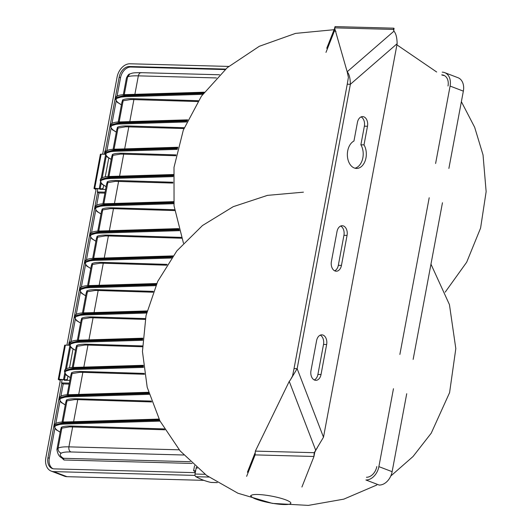 <?xml version="1.0" encoding="UTF-8"?>
<svg xmlns="http://www.w3.org/2000/svg" width="532" height="532" viewBox="0 0 532 532"><rect width="100%" height="100%" fill="white"/><g stroke="black" fill="none" stroke-linecap="round" stroke-linejoin="round"><path stroke-width="0.8" d="M96.066 189.425A113.509 19.345 10.6 0 1 94.41 188.727A2.254 0.386 10.6 0 1 93.998 188.414A2.254 0.386 10.6 0 1 94.749 188.268L101.532 188.9A1.41 1.39 21.5 0 0 103.122 187.989M105.356 154.28L101.133 154.167A2.254 0.386 -169.4 0 0 100.382 154.313L93.998 188.414M103.68 185.209L103.221 187.67A1.41 1.39 -158.5 0 1 101.585 188.767M105.243 176.877L108.787 157.924M101.532 188.9L100.156 188.634M99.85 188.601L95.082 188.76A112.664 19.199 -169.4 0 0 96.106 189.199M60.329 380.387A113.509 19.345 10.6 0 1 58.673 379.682A2.254 0.386 10.6 0 1 58.261 379.369A2.254 0.386 10.6 0 1 59.012 379.23L65.795 379.861A1.41 1.39 21.5 0 0 67.384 378.944M69.619 345.241L65.396 345.128A2.254 0.386 -169.4 0 0 64.645 345.268L58.261 379.369M67.943 376.164L67.484 378.624A1.41 1.39 -158.5 0 1 65.848 379.722M69.506 367.838L73.05 348.886M65.795 379.861L64.419 379.595M64.113 379.555L59.345 379.722A112.664 19.199 -169.4 0 0 60.369 380.161M196.474 467.355A1.27 0.851 91.5 0 0 196.135 468.067L195.018 474.032A2.254 1.516 91.5 0 0 195.929 476.705A113.509 76.442 91.5 0 0 210.872 482.411A3.664 2.467 91.5 0 0 211.197 482.451A3.664 2.467 91.5 0 0 211.517 482.431M176.045 154.898L123.377 153.256C117.871 153.103 114.207 153.522 112.378 154.513L111.574 157.459M111.215 159.374L108.442 157.605C103.481 153.828 105.768 151.713 115.304 151.261L177.282 149.366M129.821 73.961C128.81 73.955 127.68 75.318 126.436 78.051L127.6 76.874C129.362 76.056 132.947 75.717 138.34 75.85L134.882 94.33M164.381 428.925L72.325 426.059C66.819 425.899 63.155 426.318 61.326 427.316L60.522 430.262M60.648 429.577L61.858 428.14L69.572 426.883L164.893 429.789M105.509 152.238L115.045 149.698L114.912 150.41L105.309 153.309M107.996 176.564L111.7 156.767L112.91 155.344L120.624 154.087L175.873 155.736M95.301 206.802L104.837 204.255L104.704 204.966L95.102 207.872M101.007 213.93L98.227 212.162C93.266 208.384 95.554 206.27 105.097 205.831L173.798 203.716M90.001 235.111L90.194 234.067L99.73 231.533L99.597 232.245L89.994 235.151C91.005 237.897 91.963 239.3 92.861 239.333L93.127 239.447C88.159 235.663 90.453 233.555 99.989 233.109L179.424 230.669M95.9 241.209L93.127 239.447M79.986 288.637L89.522 286.096L89.389 286.808L79.787 289.707M85.685 295.772L82.912 294.003C77.951 290.226 80.239 288.111 89.782 287.666L155.763 285.637M167.168 264.384L102.955 262.376C97.456 262.223 93.785 262.642 91.956 263.633L91.152 266.579M87.574 285.684L91.285 265.867L92.495 264.464L100.202 263.2L103.275 263.234L99.145 285.285M84.894 262.389L85.093 261.345L94.623 258.818L94.49 259.53L84.887 262.429M90.792 268.494L88.019 266.725C83.059 262.941 85.346 260.833 94.889 260.387L171.45 258.04M74.686 316.952L74.879 315.902L84.415 313.375L84.282 314.086L74.68 316.992M80.585 323.05L77.812 321.281C72.844 317.504 75.138 315.39 84.674 314.944L146.593 313.042M77.366 340.247L81.077 320.424L82.28 319.02L89.994 317.764L93.067 317.79L88.937 339.848M145.396 318.582L92.748 316.939C87.241 316.779 83.577 317.198 81.748 318.196L80.944 321.142M153.369 291.39L97.848 289.661C92.349 289.501 88.684 289.92 86.856 290.911L86.044 293.863M86.177 293.172L87.388 291.742L95.095 290.485L98.167 290.512L94.044 312.57M181.346 237.385L108.062 235.097C102.556 234.945 98.892 235.357 97.063 236.354L96.259 239.3M92.681 258.406L96.385 238.595L97.595 237.186L105.309 235.922L108.382 235.949L181.645 238.236M174.582 209.734L113.17 207.819C107.664 207.66 103.999 208.078 102.171 209.076L101.359 212.022M97.788 231.127L101.492 211.304L102.703 209.901L110.417 208.644L113.482 208.67L174.709 210.579M96.678 205.166L98.965 192.976L104.897 193.136M71.155 341.571L75.344 319.173M76.262 314.286L80.452 291.895M81.363 287.007L85.552 264.617M86.47 259.729L90.659 237.339M91.577 232.451L95.767 210.06M106.593 184.065L107.81 182.622L115.517 181.365L172.873 183.081M172.893 182.243L118.27 180.541C112.771 180.381 109.1 180.8 107.271 181.791L106.466 184.744M106.6 184.032L102.889 203.842M105.589 189.439L99.856 189.286L100.009 188.461M100.209 180.554L100.408 179.503L109.944 176.976L109.811 177.688L100.209 180.574C101.213 183.327 102.164 184.73 103.068 184.777L103.334 184.883C98.373 181.106 100.661 178.991 110.204 178.546L173.146 176.611M106.107 186.652L103.334 184.883M177.808 147.284L115.557 149.166C105.117 149.253 105.309 152.664 105.516 152.232L105.316 153.269C106.32 156.056 107.278 157.459 108.176 157.499L108.442 157.605M103.095 188.055L102.876 189.365M104.319 154.253L104.917 151.035L106.214 151.075M97.901 188.547L97.263 191.959L105.077 192.165M98.965 192.976L97.263 191.959M69.606 342.01L97.589 192.451M70.477 342.029L69.18 341.996L68.581 345.215M69.772 343.2L79.308 340.653L79.175 341.364L69.579 344.251C70.576 347.01 71.534 348.413 72.438 348.453L72.704 348.56C67.744 344.783 70.031 342.674 79.574 342.229L142.669 340.287M75.478 350.329L72.704 348.56M142.463 345.926L87.64 344.217C82.141 344.058 78.47 344.477 76.641 345.481L75.837 348.42M75.963 347.748L77.173 346.305L84.887 345.042L87.96 345.069L83.83 367.127M143.294 365.331L74.719 367.406C64.292 367.472 64.452 370.924 64.671 370.465L74.207 367.938L74.074 368.643L64.472 371.536C65.476 374.289 66.427 375.692 67.331 375.738L67.597 375.845C62.636 372.061 64.924 369.953 74.467 369.507L143.52 367.386M70.37 377.607L67.597 375.845M144.358 373.424L82.533 371.496C77.034 371.336 73.369 371.755 71.534 372.759L70.729 375.698M70.856 375.027L72.073 373.584L79.78 372.32L82.852 372.353L78.723 394.405M115.723 97.682L125.259 95.135L125.126 95.846L115.517 98.753M121.422 104.811L118.649 103.042C113.688 99.265 115.976 97.157 125.519 96.711L202.732 94.337M110.423 125.991L110.616 124.947L120.152 122.42L120.019 123.125L110.417 126.031C111.427 128.777 112.378 130.18 113.283 130.214L113.549 130.327C108.581 126.543 110.875 124.435 120.412 123.989L186.712 121.954M121.908 102.217L123.125 100.781L130.832 99.524L197.804 101.546M198.343 100.721L133.585 98.699C128.086 98.54 124.422 98.959 122.593 99.956L121.781 102.902M116.322 132.089L113.549 130.327M116.807 129.495L118.018 128.066L125.732 126.802L183.912 128.551M184.245 127.72L128.485 125.978C122.978 125.825 119.314 126.244 117.486 127.234L116.681 130.18M116.807 129.476L113.103 149.286M225.109 69.559L130.899 67.032A11.265 8.106 110.9 0 0 120.531 77.719L117.1 96.053M225.641 69.087L129.529 66.507A11.265 8.106 -69.1 0 0 119.161 77.193L105.343 151.048M116.189 100.94L111.999 123.331M111.082 128.219L106.892 150.609M62.164 379.509L61.526 382.914L62.896 383.439L61.852 383.412L47.94 457.746A11.265 8.106 -69.1 0 0 52.249 468.499A11.265 8.106 -69.1 0 0 54.224 468.885L194.719 472.649L194.971 471.286L193.601 470.767L194.559 465.666M69.34 383.126L61.526 382.914M69.852 380.4L64.119 380.247L64.272 379.422M67.358 379.017L67.138 380.327M59.564 397.756L69.1 395.216L68.967 395.928L59.365 398.827M65.27 404.892L62.49 403.123C57.529 399.346 59.817 397.231 69.359 396.786L149.153 394.338M64.505 421.956C54.084 422.036 54.237 425.487 54.457 425.028L63.993 422.494L63.86 423.206L54.257 426.112C55.268 428.852 56.226 430.255 57.124 430.295L57.389 430.401C52.422 426.624 54.716 424.509 64.252 424.064L160.046 421.125M62.051 422.082L65.755 402.265L66.966 400.862L74.68 399.605L77.745 399.632L151.667 401.933M151.361 401.081L77.433 398.781C71.926 398.621 68.262 399.04 66.434 400.031L65.622 402.977M60.163 432.17L57.389 430.401M72.325 426.059L72.645 426.91L68.907 446.86C63.514 446.727 59.91 447.166 58.114 448.17L56.904 449.6C57.729 454.408 59.504 457.194 62.231 457.972M62.224 457.979L63.375 458.298C59.996 456.09 59.311 454.375 61.32 453.144C62.909 452.24 66.068 451.848 70.816 451.967C69.24 451.056 68.608 449.354 68.907 446.86L179.204 449.819M393.461 388.706L378.884 466.624A14.085 10.128 110.9 0 1 365.923 479.984L379.17 485.051A14.085 10.128 -69.1 0 0 392.131 471.685L406.721 393.713M448.882 168.431L463.352 91.132A14.085 10.128 -69.1 0 0 457.972 77.699L444.719 72.638A14.085 10.128 110.9 0 1 450.099 86.071L435.615 163.47M442.245 72.153A14.085 10.128 110.9 0 1 444.719 72.638M448.017 86.011A11.265 8.106 -69.1 0 0 443.715 75.265A11.265 8.106 -69.1 0 0 441.733 74.879L443.103 75.404A11.265 8.106 110.9 0 1 444.386 75.571M366.435 477.257A11.265 8.106 -69.1 0 0 376.802 466.571M399.878 354.432L429.198 197.744M442.458 202.752L413.145 359.386M102.656 154.207L117.08 77.14A14.085 10.128 110.9 0 1 130.041 63.78L228.72 66.427M96.239 188.501L66.919 345.168M60.502 379.462L45.858 457.693A14.085 10.128 110.9 0 0 51.238 471.126A14.085 10.128 110.9 0 0 53.719 471.611L195.051 475.402M195.53 471.305L194.971 471.286M51.238 471.126L64.492 476.193A14.085 10.128 -69.1 0 0 66.966 476.679L203.882 480.349M69.16 384.097L63.228 383.938L60.941 396.127M60.03 401.015L55.84 423.406M54.922 428.293L49.316 458.271A11.265 8.106 110.9 0 0 52.947 468.712M63.228 383.938L61.852 383.412M190.296 461.703L63.375 458.298L64.006 460L60.728 456.955M196.355 467.249L196.281 467.628M195.623 470.82L193.601 470.767M325.976 52.382L334.448 30.923L334.887 30.823M334.847 28.814L334.448 30.923L335.965 31.481M301.917 487.019L313.973 456.476L314.226 452.692L323.496 437.204L397.138 43.691C397.018 37.573 395.954 33.403 393.939 31.182L393.441 29.426L393.747 30.231L394.086 28.409L393.747 30.224L394.092 31.388M393.76 28.409L393.441 29.426L334.568 27.85L335.213 26.833M323.496 437.204L297.149 368.676L350.375 84.282C350.256 78.164 349.192 73.995 347.177 71.773L348.394 77.393L347.25 84.196L294.03 368.596L297.149 368.676L290.273 380.094L292.534 376.051L294.03 368.596M320.257 335.153A7.747 5.214 -88.5 0 1 323.523 344.417L317.903 374.428A7.747 5.214 -88.5 0 1 314.246 379.934M326.641 344.503A7.747 5.214 91.5 0 0 321.827 334.841A7.747 5.214 91.5 0 0 316.593 340.66L310.974 370.671A7.747 5.214 91.5 0 0 315.795 380.333A7.747 5.214 91.5 0 0 321.029 374.508L326.641 344.503L323.523 344.417M331.396 261.551A7.747 5.214 91.5 0 0 336.217 271.214A7.747 5.214 91.5 0 0 341.451 265.395L347.063 235.383A7.747 5.214 91.5 0 0 342.249 225.721A7.747 5.214 91.5 0 0 337.015 231.54L331.396 261.551M340.673 226.034A7.747 5.214 -88.5 0 1 343.945 235.297L338.325 265.308A7.747 5.214 -88.5 0 1 334.661 270.815M361.095 116.914A7.747 5.214 -88.5 0 1 364.367 126.184L360.882 144.797L364.001 144.884L367.486 126.264A7.747 5.214 91.5 0 0 362.664 116.601A7.747 5.214 91.5 0 0 357.431 122.42L353.953 141.04A14.085 9.483 91.5 0 0 347.443 156.548A14.085 9.483 91.5 0 0 356.467 168.431A14.085 9.483 91.5 0 0 365.398 160.165A14.085 9.483 91.5 0 0 364.001 144.884M360.882 144.797A14.085 9.483 -88.5 0 1 362.585 159.001A14.085 9.483 -88.5 0 1 354.911 168.198M246.635 476.353L255.107 454.893L255.353 451.116L289.242 381.377L290.273 380.094M326.741 48.286L334.675 28.209M334.568 27.85L347.177 71.773L393.939 31.182M397.138 43.691L350.375 84.282L347.25 84.196M255.001 453.011L247.4 472.256M314.745 452.38L313.973 456.476L255.107 454.893M255.353 451.116L314.226 452.692L314.778 452.22L313.9 455.139M314.778 452.22L316.4 449.194L315.582 449.906L289.242 381.377M317.331 447.738L316.4 449.194M101.133 154.167L94.749 188.268M106.307 155.896L102.23 177.675M101.2 183.181L100.209 188.501M99.304 188.388L100.475 182.143M101.193 178.28L105.575 154.865M65.396 345.128L59.012 379.23M70.57 346.857L66.493 368.629M65.463 374.136L64.472 379.456M63.567 379.349L64.738 373.098M65.456 369.235L69.838 345.82M217.256 482.584L210.872 482.411M208.857 477.051L195.929 476.705M195.018 474.032L205.079 474.305M197.339 468.1L196.135 468.067M123.377 153.263L123.697 154.114L119.567 176.165M219.556 74.773L141.193 72.671C132.288 72.684 132.621 73.037 129.815 73.968L127.6 76.874L124.269 94.663M141.778 72.778C140.096 72.445 138.952 73.469 138.34 75.85L216.431 77.945M61.326 427.316L61.858 428.14L58.114 448.17C57.915 450.644 58.979 452.3 61.32 453.144M177.502 148.495L114.912 150.41L115.304 151.261M112.378 154.513L112.91 155.344L108.954 176.504M173.578 201.661L105.349 203.729L173.578 201.641M105.489 203.743L104.837 204.255L173.632 202.153M105.097 205.831L104.704 204.966L173.705 202.858M105.349 203.716C94.922 203.796 95.082 207.247 95.301 206.788L95.108 207.832C96.112 210.619 97.063 212.015 97.968 212.055L98.227 212.162M179.031 229.817L99.597 232.245L99.989 233.109M179.131 230.416A0.705 0.545 -91.8 0 1 179.018 230.017M179.164 229.106L99.73 231.533L100.242 231.008L178.619 228.607M178.626 228.634L100.382 231.021M156.707 283.549L90.034 285.564L156.721 283.529M90.167 285.584L89.522 286.096L156.481 284.048M90.034 285.558C79.607 285.637 79.767 289.082 79.986 288.623L79.793 289.674C80.797 292.454 81.748 293.857 82.653 293.897L82.912 294.003M156.155 284.766L89.389 286.808L89.782 287.666M91.956 263.633L92.495 264.464L88.531 285.624M102.955 262.376L103.275 263.234L166.642 265.209M84.894 262.409C85.898 265.175 86.856 266.579 87.753 266.618L88.019 266.725M172.089 257.156L94.49 259.53L94.889 260.387M172.614 256.431L94.623 258.818L95.142 258.286L173 255.905M172.98 255.925L95.275 258.299M74.68 316.972C75.69 319.739 76.648 321.135 77.546 321.175L77.812 321.281M146.799 312.171L84.282 314.086L84.674 314.944M146.972 311.459L84.415 313.375L84.927 312.843L147.098 310.947L85.067 312.863M78.324 340.181L82.28 319.02L81.748 318.196M92.748 316.939L93.067 317.79L145.229 319.419M97.848 289.661L98.167 290.512L153.043 292.221M86.856 290.911L87.388 291.742L83.424 312.902M97.063 236.354L97.595 237.186L93.639 258.339M108.062 235.097L108.382 235.949L104.252 258.007M102.171 209.076L102.703 209.901L98.746 231.061M113.17 207.819L113.482 208.67L109.359 230.728M118.27 180.541L118.589 181.392L114.46 203.45M103.846 203.783L107.81 182.622L107.271 181.791M173.252 175.041L109.944 176.976L110.457 176.444L173.292 174.523M110.204 178.546L109.811 177.688L173.206 175.746M173.292 174.549L110.59 176.464M177.681 147.783L115.045 149.698L115.697 149.179M142.795 338.219L79.82 340.128L142.795 338.199M79.96 340.141L79.308 340.653L142.762 338.711M79.574 342.229L79.175 341.364L142.722 339.423M76.641 345.481L77.173 346.305L73.216 367.459M87.64 344.217L87.96 345.069L142.45 346.771M74.852 367.419L74.207 367.938L143.347 365.817M74.467 369.507L74.074 368.643L143.421 366.521M71.534 372.759L72.073 373.584L68.109 394.744M82.533 371.496L82.852 372.353L144.498 374.275M204.295 92.229L125.771 94.61L204.315 92.202M125.904 94.623L125.259 95.135L203.916 92.728M125.519 96.711L125.126 95.846L203.384 93.452M115.524 98.733C116.535 101.499 117.486 102.902 118.39 102.935L118.649 103.042M187.111 121.077L120.019 123.125L120.412 123.989M187.444 120.358L120.152 122.42L120.664 121.888L187.683 119.84M187.676 119.86L120.804 121.901M133.585 98.699L133.904 99.55L129.781 121.609M119.161 121.941L123.125 100.781L122.593 99.956M128.485 125.978L128.804 126.829L124.674 148.887M117.486 127.234L118.018 128.066L114.061 149.226M129.529 66.507L130.899 67.032M120.531 77.719L119.161 77.193M148.548 392.29L69.612 394.684L148.541 392.27M69.752 394.697L69.1 395.216L148.694 392.782M69.359 396.786L68.967 395.928L148.9 393.481M59.365 398.807C60.375 401.574 61.326 402.977 62.231 403.017L62.49 403.123M64.645 421.982L159.001 419.076L64.645 421.982L63.993 422.494L159.254 419.582M77.433 398.781L77.745 399.632L73.622 421.69M63.009 422.022L66.966 400.862L66.434 400.031M159.607 420.273L63.86 423.206L64.252 424.064M183.759 455L70.816 451.967M378.884 466.624L392.131 471.685M463.352 91.132L450.099 86.071M53.719 471.611L66.966 476.679M47.94 457.746L49.316 458.271M192.125 463.439L64.006 460M334.448 30.923L335.32 30.949M317.903 374.428L321.029 374.508M338.325 265.308L341.451 265.395M347.063 235.383L343.945 235.297M367.486 126.264L364.367 126.184M284.075 504.542A20.243 3.451 10.6 0 1 251.41 496.662A20.243 3.451 10.6 0 1 277.325 497.353A20.243 3.451 10.6 0 1 284.075 504.542C274.791 504.396 257.954 500.732 252.88 497.726C250.984 496.416 250.306 495.678 250.845 495.511M217.309 482.617L211.197 482.451M60.648 429.57L56.897 449.6M111.208 159.42L108.176 157.505M90.194 234.067C89.994 234.499 89.802 231.088 100.242 231.001M92.861 239.347L95.893 241.262M85.093 261.345C84.887 261.784 84.694 258.366 95.142 258.279M87.753 266.625L90.786 268.54M82.646 293.903L85.679 295.819M74.879 315.908C74.68 316.341 74.487 312.929 84.927 312.836M77.546 321.182L80.571 323.097M86.177 293.145L82.473 312.962M97.961 212.062L100.994 213.984M106.101 186.699L103.068 184.784M100.408 179.51C100.202 179.942 100.009 176.531 110.457 176.438M69.579 344.237L69.778 343.18C69.552 343.645 69.399 340.194 79.82 340.121M75.471 350.382L72.438 348.46M75.97 347.709L72.259 367.526M74.713 367.406L143.288 365.311M64.671 370.465L64.472 371.516M70.364 377.66L67.331 375.745M70.862 374.993L67.152 394.804M115.53 98.713L115.723 97.662C115.504 98.127 115.344 94.676 125.771 94.596M110.616 124.947C110.417 125.379 110.224 121.968 120.664 121.881M121.914 102.191L118.21 122.008M113.283 130.227L116.309 132.142M115.557 149.166L177.814 147.264M59.371 398.794L59.564 397.743C59.345 398.202 59.185 394.757 69.612 394.678M57.124 430.302L60.156 432.217M54.464 425.021L54.264 426.072M126.436 78.051L123.311 94.729M118.383 102.942L121.416 104.864M62.224 403.023L65.256 404.938M393.833 28.176L335 26.6M430.967 264.165L449.44 304.617L455.818 348.62L449.587 392.643L431.246 433.154L413.045 456.509L390.767 476.034M376.869 484.984L343.785 499.149L308.347 505.4L272.444 503.398L237.944 493.244L206.576 475.415L180.109 450.883L159.972 420.978L147.191 387.256L142.45 351.472L146.014 315.596L157.685 281.461L176.85 250.891L202.479 225.528L233.222 206.682L267.49 195.364L303.406 192.172M334.083 29.699L295.533 33.39L259.284 46.304L227.29 67.644L201.455 96.126L183.321 130.081L174.004 167.374L174.044 205.857L183.46 243.164M445.198 292.148L466.69 262.196L480.589 228.068L486.142 191.626L483.029 154.898L474.664 127.288L461.377 101.685M436.672 72L396.919 44.861"/></g></svg>
